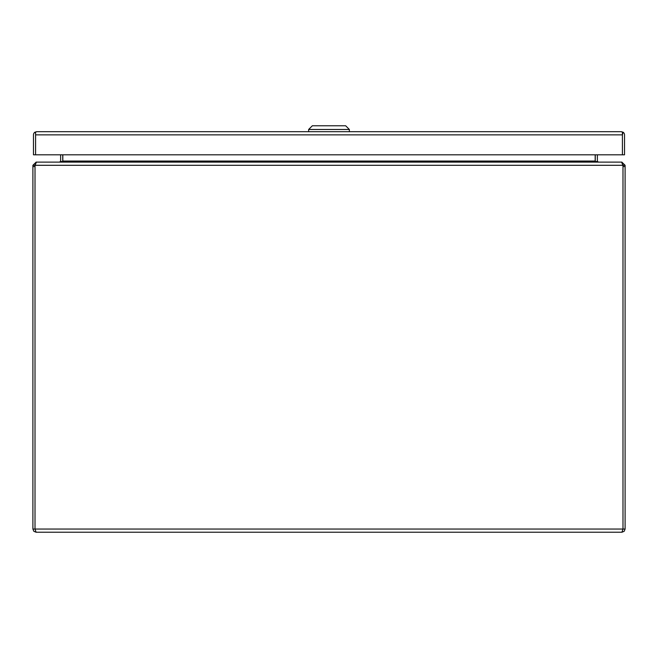 <?xml version="1.0" encoding="UTF-8"?>
<svg xmlns="http://www.w3.org/2000/svg" width="658" height="658" viewBox="0 0 658 658"><rect width="100%" height="100%" fill="white"/><g stroke="black" fill="none" stroke-linecap="round" stroke-linejoin="round"><path stroke-width="0.99" d="M35.59 134.783L35.59 132.209L36.651 131.69A3.183 3.183 0 0 1 36.659 131.69L621.341 131.69L623.093 132.209A3.183 3.183 0 0 1 624.524 134.874L624.524 154.819L622.419 154.819L622.41 134.775M35.581 154.819L35.59 133.229L34.907 132.209A3.183 3.183 0 0 0 33.476 134.874L33.476 154.819L622.41 154.819L622.41 134.865L35.59 134.865L35.59 154.819M623.093 132.209L622.419 134.874L622.41 132.209L621.349 131.69A3.183 3.183 0 0 1 621.349 131.69L621.341 131.69M36.642 131.69L34.907 132.209M329 129.47L308.643 129.47L312.344 125.768L345.656 125.768L349.357 129.47L329 129.47M36.083 532.232L33.838 531.302L32.9 529.048L35.014 529.048L36.083 532.232L621.917 532.232L622.937 529.279M625.1 529.048L625.1 165.298L622.994 165.298L622.797 164.681L622.871 165.298A6.958 6.958 0 0 1 622.986 166.548L622.986 529.048L625.1 529.048L624.171 531.302L621.917 532.232M35.014 166.548L35.014 165.298L32.9 165.298L32.9 166.548L35.014 166.548L35.014 529.048L35.014 166.548A6.958 6.958 0 0 1 35.129 165.298L622.871 165.298L621.621 162.115L36.379 162.115L35.129 165.298M32.9 166.548L32.9 529.048M32.9 165.298L36.083 162.197M621.917 162.197L625.1 165.298M622.986 165.298L622.986 529.048L35.014 529.048M35.014 165.298L35.203 164.681M36.93 162.115L36.083 162.115M621.917 162.115L621.07 162.115M597.653 162.115L595.177 161.317L595.177 154.819M60.347 162.107L62.716 161.374A3.183 3.183 0 0 0 62.732 161.037L62.732 154.819M62.823 154.819L62.823 161.317M62.049 161.703L60.585 161.317A1.077 1.077 0 0 0 60.618 161.037L60.626 154.819M60.585 161.317L59.549 162.115M598.451 162.115L597.415 161.317A1.077 1.077 0 0 1 597.374 161.037L597.374 154.819M595.951 161.703L597.415 161.317M595.284 161.374A3.183 3.183 0 0 1 595.268 161.037L595.268 154.819M622.994 166.548L625.1 166.548M62.823 161.037L595.177 161.037M308.643 131.69L308.643 129.47M349.357 131.69L349.357 129.47"/></g></svg>

